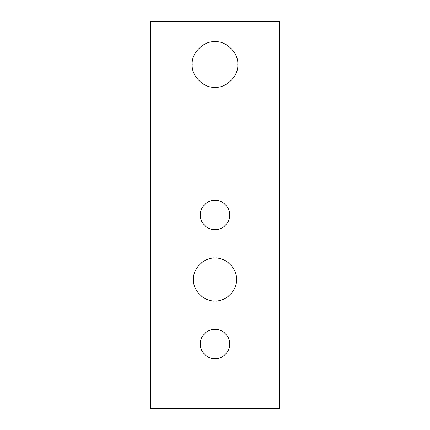 <?xml version="1.0" encoding="UTF-8"?>
<svg xmlns="http://www.w3.org/2000/svg" width="430" height="430" viewBox="0 0 430 430"><rect width="100%" height="100%" fill="white"/><g stroke="black" fill="none" stroke-linecap="round" stroke-linejoin="round"><path stroke-width="0.64" d="M200.294 344C199.638 351.278 207.722 359.362 215 358.706C222.278 359.362 230.362 351.278 229.706 344C230.362 336.722 222.278 328.638 215 329.294C207.722 328.638 199.638 336.722 200.294 344C199.638 336.722 207.722 328.638 215 329.294C222.278 328.638 230.362 336.722 229.706 344C230.362 351.278 222.278 359.362 215 358.706C207.722 359.362 199.638 351.278 200.294 344M200.294 215C199.638 222.278 207.722 230.362 215 229.706C222.278 230.362 230.362 222.278 229.706 215C230.362 207.722 222.278 199.638 215 200.294C207.722 199.638 199.638 207.722 200.294 215C199.638 207.722 207.722 199.638 215 200.294C222.278 199.638 230.362 207.722 229.706 215C230.362 222.278 222.278 230.362 215 229.706C207.722 230.362 199.638 222.278 200.294 215M193.5 279.5C192.538 290.137 204.363 301.962 215 301C225.637 301.962 237.462 290.137 236.5 279.5C237.462 268.863 225.637 257.038 215 258C204.363 257.038 192.538 268.863 193.5 279.5C192.538 268.863 204.363 257.038 215 258C225.637 257.038 237.462 268.863 236.5 279.5C237.462 290.137 225.637 301.962 215 301C204.363 301.962 192.538 290.137 193.5 279.5M192.21 64.5C191.189 75.777 203.723 88.311 215 87.29C226.277 88.311 238.811 75.777 237.79 64.5C238.811 53.223 226.277 40.689 215 41.71C203.723 40.689 191.189 53.223 192.21 64.5C191.189 53.223 203.723 40.689 215 41.71C226.277 40.689 238.811 53.223 237.79 64.5C238.811 75.777 226.277 88.311 215 87.29C203.723 88.311 191.189 75.777 192.21 64.5M150.5 408.5L150.5 21.5L279.5 21.5L279.5 408.5L150.5 408.5L279.5 408.5L279.5 21.5L150.5 21.5L150.5 408.5"/></g></svg>
